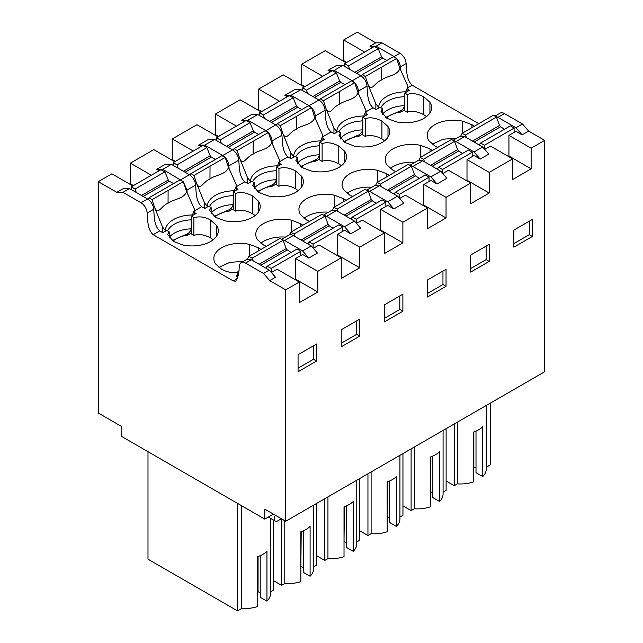 <?xml version="1.0" encoding="UTF-8"?>
<svg xmlns="http://www.w3.org/2000/svg" width="643" height="643" viewBox="0 0 643 643"><rect width="100%" height="100%" fill="white"/><g stroke="black" fill="none" stroke-linecap="round" stroke-linejoin="round"><path stroke-width="0.96" d="M486.245 405.484L486.245 469.068A25.8 14.893 180 0 1 482.732 476.576L482.732 426.743A25.8 14.893 0 0 1 473.497 432.088L473.497 481.92A25.8 14.893 180 0 1 457.422 483.866L454.263 485.69L446.113 480.988M490.263 403.161L490.263 464.905L486.245 467.228M476.005 431.115L476.005 472.693L482.732 476.576M473.497 467.027L476.005 468.064M473.851 466.818L473.851 431.967M404.736 93.018L404.736 110.821L407.204 112.244L408.233 111.794C413.345 110.821 418.545 111.802 423.85 114.735L423.85 96.932C417.733 93.645 412.187 92.817 407.204 94.441L404.736 93.018L409.422 90.317L407.951 89.465M426.518 116.592L423.85 114.735M273.412 514.127L264.779 519.11L264.779 509.143L285.741 521.248L544.693 371.742L544.693 140.359L528.659 131.108L522.124 134.877L515.959 127.764L497.939 117.356A8.721 5.031 -120 0 0 495.528 116.536M515.959 127.764L522.494 123.986L504.474 113.586A8.721 5.031 -120 0 0 500.117 113.152L494.917 116.15M372.426 47.598L369.958 46.175L375.753 42.832L381.918 42.832L399.938 53.232A8.721 5.031 60 0 1 406.103 63.561C406.738 69.822 406.175 79.853 412.131 85.189L478.73 123.633M381.918 42.832L376.123 46.175L394.143 56.576A8.721 5.031 60 0 1 396.369 58.344M396.683 58.674A8.721 5.031 60 0 1 400.308 66.904L406.103 63.561M369.958 46.175L376.123 46.175M529.277 221.208L529.277 234.695L513.861 243.593M528.659 131.108L522.494 123.986M456.835 138.141L443.131 139.234L432.273 144.201M400.452 69.653L400.308 66.904M462.711 132.948L462.711 121.189A26.267 15.167 0 0 0 427.177 135.376A26.267 15.167 0 0 0 428.865 140.729L434.941 146.057L437.61 147.376M342.832 65.393L334.199 70.376L328.034 70.376L336.667 65.393L342.832 65.393L360.852 75.802C364.46 78.253 366.51 81.701 367.008 86.13C367.635 92.383 367.105 102.454 373.044 107.759L376.123 109.543L380.069 107.26L382.537 108.683L380.961 111.255L386.853 118.296L396.088 121.8A26.267 15.167 0 0 0 431.614 107.614A26.267 15.167 0 0 0 429.926 102.261L423.85 96.932M382.537 114.808L382.537 108.683M407.204 112.244L407.204 94.441M462.711 121.189L471.938 124.702L474.221 126.237M522.124 134.877L515.959 131.325L508.935 135.376L531.126 148.195L531.126 168.836L508.935 156.024L508.935 135.376M322.73 76.292L301.768 64.187L314.097 57.066L325.197 50.66L346.159 62.765M346.778 62.403L343.7 60.627L343.081 60.981M375.753 42.832L357.259 32.15L343.7 39.979L343.7 60.627M343.7 39.979L364.661 52.083M457.422 422.121L457.422 483.866M454.263 423.946L454.263 485.69M531.126 168.836L512.632 179.518L512.632 158.869L489.202 172.396L489.202 193.045L467.003 180.233L466.392 180.587M508.316 156.378L508.935 156.024M532.364 236.471L513.861 247.153L513.861 230.106L532.364 219.432L532.364 236.471L529.277 234.695M544.693 140.359L531.126 148.195M484.718 149.353L490.432 146.057L512.632 158.869M456.016 141.564L474.036 151.965L480.2 159.086L488.833 154.103L482.668 146.982L464.648 136.581L456.016 141.564A8.721 5.031 -120 0 0 453.604 140.737M452.993 140.359L460.284 136.147L464.648 136.581M291.303 231.906L291.303 220.147A26.267 15.167 180 0 0 255.777 234.333A26.267 15.167 180 0 0 257.465 239.686L263.542 245.015L266.21 246.333M291.303 220.147L300.538 223.66L302.821 225.195M334.464 206.99L334.464 195.231A26.267 15.167 180 0 0 298.931 209.417A26.267 15.167 180 0 0 300.627 214.77L306.703 220.099L309.363 221.417M334.464 195.231L343.7 198.743L345.982 200.278M377.626 182.073L377.626 170.315A26.267 15.167 180 0 0 342.092 184.501A26.267 15.167 180 0 0 343.78 189.854L349.864 195.183L352.525 196.501M377.626 170.315L386.853 173.827L389.136 175.362M420.779 157.149L420.779 145.398A26.267 15.167 180 0 0 385.253 159.585A26.267 15.167 180 0 0 386.941 164.938L393.018 170.266L395.686 171.577M420.779 145.398L430.014 148.903L432.297 150.446M388.002 137.168L388.002 126.47L381.918 121.141C375.809 117.854 370.255 117.018 365.272 118.65L362.813 117.227L367.491 114.518L366.028 113.674M388.002 126.47A26.267 15.167 180 0 1 389.69 131.823A26.267 15.167 180 0 1 354.156 146.009L344.929 142.497L339.03 135.456L340.613 132.884L338.146 131.461L334.071 133.816A29.554 17.064 180 0 1 334.038 133.648L334.199 133.744M287.341 96.723L284.873 95.301L294.743 89.602L300.908 89.602L318.928 100.003C322.529 102.462 324.586 105.902 325.085 110.331C325.712 116.592 325.181 126.671 331.121 131.96L334.038 133.648M344.841 162.084L344.841 151.386L338.765 146.057C332.648 142.77 327.102 141.942 322.119 143.566L319.651 142.143L324.337 139.435L322.874 138.591M344.841 151.386A26.267 15.167 180 0 1 346.529 156.739A26.267 15.167 180 0 1 311.003 170.925L301.768 167.413L295.868 160.372L297.452 157.808L294.992 156.378L290.909 158.733A29.554 17.064 180 0 1 290.877 158.564L291.046 158.66M244.187 121.64L241.72 120.217L251.582 114.518L257.747 114.518L275.767 124.927C279.375 127.378 281.425 130.818 281.923 135.247C282.55 141.508 282.028 151.587 287.96 156.876L290.877 158.564M301.688 187L301.688 176.303L295.603 170.974C289.495 167.686 283.941 166.858 278.958 168.482L276.49 167.059L281.176 164.351L279.713 163.507M301.688 176.303A26.267 15.167 180 0 1 303.375 181.656A26.267 15.167 180 0 1 267.842 195.842L258.615 192.329L252.715 185.297L254.298 182.725L251.831 181.302L247.756 183.649A29.554 17.064 180 0 1 247.724 183.48L247.885 183.585M201.026 146.556L198.558 145.133L208.428 139.435L214.593 139.435L232.613 149.843C236.214 152.295 238.272 155.735 238.77 160.163C239.397 166.424 238.866 176.503 244.798 181.8L247.724 183.48M258.526 211.917L258.526 201.219L252.45 195.89C246.333 192.603 240.787 191.775 235.796 193.398L233.337 191.976L238.023 189.275L236.552 188.423M258.526 201.219A26.267 15.167 180 0 1 260.214 206.572A26.267 15.167 180 0 1 224.688 220.758L215.453 217.254L209.554 210.213L211.137 207.641L208.67 206.218L204.595 208.565A29.554 17.064 180 0 1 204.562 208.396L204.723 208.501M159.102 170.765L156.635 169.334L165.267 164.351L171.432 164.351L189.452 174.759A8.721 5.031 60 0 1 195.609 185.08C196.236 191.341 195.705 201.42 201.645 206.716L204.562 208.396M191.405 216.185L191.405 233.98L193.873 235.402L193.873 217.607L191.405 216.185L196.091 213.476L194.628 212.632M193.873 217.607C200.094 216.144 205.639 216.972 210.518 220.099L216.603 225.428A26.267 15.167 180 0 1 218.29 230.781A26.267 15.167 180 0 1 182.757 244.967L173.53 241.455L167.63 234.414L169.213 231.842L166.746 230.419L162.8 232.702L159.721 230.917C153.781 225.629 154.312 215.55 153.685 209.288A8.721 5.031 60 0 0 147.528 198.96L140.994 202.738A8.721 5.031 60 0 1 147.151 213.058L153.685 209.288M237.597 278.507L233.337 280.967L153.179 234.695C147.239 229.39 147.777 219.319 147.151 213.058M237.508 274.995L236.045 275.839L238.071 277.012M249.38 256.107L249.38 244.356A26.267 15.167 180 0 0 213.854 258.542A26.267 15.167 180 0 0 215.542 263.887L221.618 269.224C227.735 272.511 233.28 273.339 238.264 271.716M249.38 244.356L258.615 247.86L260.897 249.404M358.521 93.862L358.376 91.113L367.008 86.13M334.199 70.376L352.219 80.785A8.721 5.031 60 0 1 354.446 82.545M354.759 82.875A8.721 5.031 60 0 1 358.376 91.113M328.034 70.376L330.502 71.807M264.779 519.11L121.736 436.525L121.736 426.558L98.307 413.031L98.307 181.656L111.874 173.819L132.836 185.923M174.759 161.723L153.798 149.618L130.368 163.145L130.368 183.794L129.749 184.147M217.921 136.806L196.959 124.702L172.292 138.936L172.292 159.585L171.681 159.938M261.082 111.882L240.112 99.786L215.453 114.02L215.453 134.668L214.834 135.022M304.235 86.966L283.274 74.869L258.615 89.104L258.615 109.752L257.996 110.106M301.768 64.187L301.768 84.836L301.157 85.189M313.318 248.311L319.032 245.015L341.232 257.827L317.803 271.354L317.803 292.002L295.603 279.191L294.992 279.544M285.741 521.248L285.741 289.864L299.3 282.036L299.3 302.684L317.803 292.002M442.794 173.562L448.509 170.266L470.708 183.078L470.708 203.727L489.202 193.045M470.708 183.078L446.041 197.313L446.041 217.961L423.85 205.149L423.231 205.503M399.641 198.478L405.347 195.183L427.547 207.994L427.547 228.643L446.041 217.961M427.547 207.994L402.888 222.237L402.888 242.877L380.688 230.065L380.069 230.419M356.479 223.394L362.194 220.099L384.385 232.911L384.385 253.559L402.888 242.877M384.385 232.911L359.726 247.153L359.726 267.793L337.527 254.982L336.916 255.335M341.232 257.827L341.232 278.475L359.726 267.793M359.726 336.144L359.726 319.097L341.232 329.779L341.232 346.818L359.726 336.144L356.64 334.36L341.232 343.258M402.888 311.228L402.888 294.181L384.385 304.862L384.385 321.902L402.888 311.228L399.801 309.444L384.385 318.341M446.041 269.264L427.547 279.946L427.547 296.986L446.041 286.312L446.041 269.264M470.708 272.069L489.202 261.388L489.202 244.348L470.708 255.03L470.708 272.069M316.565 361.061L298.071 371.742L298.071 354.695L316.565 344.013L316.565 361.061L313.487 359.276L313.487 345.797M480.2 159.086L474.036 155.526L467.003 159.585L489.202 172.396M474.036 151.965L482.668 146.982M270.494 518.33L270.494 593.634A25.8 14.893 180 0 1 266.949 601.165L266.949 551.332A25.8 14.893 0 0 1 257.69 556.669L257.69 606.502A25.8 14.893 180 0 1 241.672 608.431L237.476 610.85L147.994 559.185L147.994 451.683M273.476 520.05L273.476 590.065L270.494 591.785M260.214 555.697L260.214 597.283L266.949 601.165M257.69 591.616L260.214 592.653M258.06 591.407L258.06 556.541M241.672 505.768L241.672 608.431M237.476 503.348L237.476 610.85M233.337 280.967L235.772 281.144L238.585 274.577L239.365 266.306A8.721 5.031 60 0 1 241.165 262.657L246.96 259.314L251.317 259.74L269.337 270.148L275.509 277.262L269.706 280.613L285.741 289.864M269.706 280.613L263.542 273.492L245.522 263.091A8.721 5.031 60 0 0 241.165 262.657M140.994 202.738L122.974 192.329L116.809 192.329L98.307 181.656M269.337 270.148L263.542 273.492M299.3 282.036L277.109 269.224L271.394 272.519M308.801 258.044L302.636 250.923L311.268 245.939L317.433 253.061L308.801 258.044L302.636 254.483L295.603 258.542L295.603 279.191M243.512 261.307L229.8 262.392L218.95 267.359M122.974 192.329L129.508 188.56L123.343 188.56L116.809 192.329M133.455 185.57L130.368 183.794M151.33 175.25L130.368 163.145M193.873 235.402C198.88 233.779 204.434 234.615 210.518 237.894L213.187 239.759M129.508 188.56L147.528 198.96M295.603 258.542L317.803 271.354M298.071 368.182L313.487 359.276M169.213 237.966L169.213 231.842M216.57 236.174L216.57 225.38M187.121 192.82L186.976 190.071L183.359 181.84M183.038 181.503L162.8 169.334L156.635 169.334M302.636 250.923L284.616 240.522L282.205 239.694M311.268 245.939L293.248 235.539A8.721 5.031 -120 0 0 288.884 235.105L281.594 239.317M171.432 164.351L162.8 169.334M384.594 140.801L381.918 138.936C376.621 136.011 371.413 135.03 366.301 135.994L365.272 136.445L362.813 135.022L362.813 117.227M340.613 139.017L340.613 132.884M365.272 118.65L365.272 136.445M301.768 84.836L304.854 86.612M258.615 89.104L279.576 101.208M284.873 95.301L291.046 95.301L300.908 89.602M291.046 95.301L309.066 105.701A8.721 5.031 60 0 1 311.284 107.461M311.598 107.799A8.721 5.031 60 0 1 315.223 116.029L325.085 110.331M315.367 118.778L315.223 116.029M409.84 165.275L418.36 160.356L422.724 160.782L440.744 171.191L446.909 178.304L437.039 184.002L430.874 180.442L423.85 184.501L446.041 197.313M467.003 159.585L467.003 180.233M440.744 171.191L430.874 176.881L412.854 166.481A8.721 5.031 -120 0 0 410.451 165.653M437.039 184.002L430.874 176.881M470.708 268.509L486.116 259.611L486.116 246.124M489.202 261.388L486.116 259.611M414.912 162.349A26.267 15.167 0 0 0 390.349 168.402M414.269 447.038L414.269 508.782A25.8 14.893 180 0 0 430.336 506.837L430.336 457.004A25.8 14.893 0 0 0 439.571 451.659L439.571 501.492A25.8 14.893 180 0 0 443.083 493.985L443.083 430.4M411.102 448.862L411.102 510.606L402.952 505.904M414.269 508.782L411.102 510.606M446.113 428.656L446.113 490.392L443.083 492.144M439.571 501.492L432.852 497.61L432.852 456.032M430.336 491.943L430.689 456.884M430.689 491.734L432.852 492.98M341.433 165.717L338.765 163.852C333.46 160.927 328.26 159.946 323.148 160.919L322.119 161.361L319.651 159.938L319.651 142.143M297.452 163.933L297.452 157.808M322.119 143.566L322.119 161.361M258.615 109.752L261.693 111.528M215.453 114.02L236.415 126.124M241.72 120.217L247.885 120.217L257.747 114.518M247.885 120.217L265.905 130.617A8.721 5.031 60 0 1 268.131 132.378M268.436 132.715A8.721 5.031 60 0 1 272.061 140.946L281.923 135.247M272.206 143.694L272.061 140.946M366.679 190.191L375.207 185.272L379.563 185.698L397.583 196.107L403.748 203.228L393.886 208.919L387.721 205.358L380.688 209.417L402.888 222.237M423.85 184.501L423.85 205.149M397.583 196.107L387.721 201.798L369.701 191.397A8.721 5.031 -120 0 0 367.29 190.569M393.886 208.919L387.721 201.798M427.547 293.425L442.963 284.527L442.963 271.041M446.041 286.312L442.963 284.527M371.75 187.266A26.267 15.167 0 0 0 347.196 193.318M371.107 471.962L371.107 533.698A25.8 14.893 180 0 0 387.174 531.753L387.174 481.92A25.8 14.893 0 0 0 396.418 476.576L396.418 526.408A25.8 14.893 180 0 0 399.93 518.909L399.93 455.316M367.949 473.787L367.949 535.523L359.799 530.821M371.107 533.698L367.949 535.523M402.952 453.572L402.952 515.316L399.93 517.06M396.418 526.408L389.69 522.526L389.69 480.948M387.174 516.859L387.536 481.8M387.536 516.65L389.69 517.896M298.272 190.633L295.603 188.777C290.306 185.843 285.098 184.862 279.986 185.835L278.958 186.285L276.49 184.854L276.49 167.059M254.298 188.849L254.298 182.725M278.958 168.482L278.958 186.285M215.453 134.668L218.54 136.445M172.292 138.936L193.254 151.041M198.558 145.133L204.723 145.133L214.593 139.435M204.723 145.133L222.743 155.534A8.721 5.031 60 0 1 224.97 157.302M225.283 157.631A8.721 5.031 60 0 1 228.9 165.862L238.77 160.163M229.045 168.611L228.9 165.862M323.517 215.108L332.045 210.189L336.402 210.623L354.422 221.023L360.586 228.144L350.724 233.835L344.56 230.274L337.527 234.333L359.726 247.153M380.688 209.417L380.688 230.065M354.422 221.023L344.56 226.722L326.54 216.313A8.721 5.031 -120 0 0 324.128 215.493M350.724 233.835L344.56 226.722M399.801 295.965L399.801 309.444M328.589 212.182A26.267 15.167 0 0 0 304.035 218.234M327.946 496.878L327.946 558.614A25.8 14.893 180 0 0 344.021 556.677L344.021 506.837A25.8 14.893 0 0 0 353.256 501.492L353.256 551.324A25.8 14.893 180 0 0 356.769 543.825L356.769 480.233M324.787 498.703L324.787 560.439L316.637 555.737M327.946 558.614L324.787 560.439M359.799 478.488L359.799 540.233L356.769 541.977M353.256 551.324L346.529 547.442L346.529 505.872M344.021 541.776L344.375 506.716M344.375 541.575L346.529 542.821M255.118 215.55L252.45 213.693C247.145 210.759 241.937 209.779 236.833 210.751L235.796 211.201L233.337 209.779L233.337 191.976M211.137 213.765L211.137 207.641M235.796 193.398L235.796 211.201M172.292 159.585L175.378 161.361M337.527 234.333L337.527 254.982M356.64 320.881L356.64 334.36M285.436 237.098A26.267 15.167 0 0 0 260.873 243.158M284.793 520.693L284.793 583.539A25.8 14.893 180 0 0 300.86 581.593L300.86 531.753A25.8 14.893 0 0 0 310.095 526.408L310.095 576.241A25.8 14.893 180 0 0 313.607 568.742L313.607 505.157M281.626 518.869L281.626 585.363L273.476 580.653M284.793 583.539L281.626 585.363M316.637 503.405L316.637 565.149L313.607 566.893M310.095 576.241L303.375 572.358L303.375 530.788M300.86 566.692L301.213 531.632M301.213 566.491L303.375 567.737M281.425 518.756L277.776 520.854A4.959 2.861 120 0 1 275.3 521.103L268.308 517.068M275.373 515.26A4.959 2.861 120 0 0 275.3 521.103M514.111 132.386L514.111 128.118L510.421 125.819L480.53 143.076L479.172 144.964M496.46 117.114L465.452 135.014L462.18 133.262L493.438 115.226L496.46 117.114L499.539 125.441L472.444 141.082M474.132 142.055L500.567 126.792L499.539 125.441M500.567 126.792L504.49 129.235M465.452 135.014L466.529 137.666M480.53 143.076L484.517 145.205L514.111 128.118M484.517 145.205L484.517 149.12M462.18 133.262L460.798 135.914M375.866 109.382L375.866 103.836L379.073 107.839M404.736 109.824L400.862 112.059L400.862 110.62C402.767 109.551 403.989 107.903 404.519 105.669L404.736 94.786M400.862 110.62L385.519 117.452M405.363 92.656L407.951 86.467L399.882 68.295C397.985 75.617 386.339 76.019 381.371 80.062C374.339 82.802 371.493 92.56 367.9 84.281L375.866 103.836M344.68 66.462L344.68 63.617L348.377 65.916L349.631 69.323M367.9 84.281L365.353 76.509L362.33 74.62L361.326 76.091M362.33 74.62L393.339 56.721L396.618 58.473L365.353 76.509M386.933 60.418L382.698 58.151L381.588 56.849L354.807 72.313M348.377 65.916L378.261 48.659L381.588 56.849M378.261 48.659L374.274 46.529L344.68 63.617M400.862 112.059A22.674 13.085 0 0 0 386.379 118.015M407.951 91.161L407.951 86.467M396.618 58.473L399.882 68.295M472.187 156.595L472.187 152.319L468.49 150.02L438.606 167.276L437.24 169.173M454.537 141.315L423.528 159.215L420.249 157.471L451.515 139.435L454.537 141.315L457.615 149.642L430.521 165.291M432.2 166.264L458.644 151.001L457.615 149.642M458.644 151.001L462.566 153.444M423.528 159.215L424.605 161.875M438.606 167.276L442.593 169.406L472.187 152.319M442.593 169.406L442.593 173.321M420.249 157.471L418.874 160.123M333.942 133.591L333.942 128.045L337.149 132.04M362.813 134.025L358.939 136.26L358.939 134.821C360.844 133.752 362.065 132.104 362.596 129.878L362.813 118.995M358.939 134.821L343.595 141.661M363.44 116.865L366.028 110.676L357.958 92.496C356.061 99.826 344.415 100.228 339.448 104.262L339.504 91.515L323.429 100.71L320.407 98.829L319.394 100.3M339.44 104.27C332.415 107.011 329.57 116.769 325.977 108.49L333.942 128.045M302.757 90.671L302.757 87.826L306.446 90.124L307.708 93.524M325.977 108.49L323.429 100.71M320.407 98.829L351.416 80.93L354.687 82.682L339.504 91.515M345.01 84.627L340.774 82.36L339.665 81.05L312.884 96.514M306.446 90.124L336.337 72.868L339.665 81.05M336.337 72.868L332.351 70.738L302.757 87.826M358.939 136.26A22.674 13.085 0 0 0 344.455 142.216M366.028 115.362L366.028 110.676M354.687 82.682L357.958 92.496M429.026 181.511L429.026 177.243L425.336 174.936L395.445 192.193L394.087 194.09M411.375 166.232L380.367 184.139L377.095 182.387L408.353 164.351L411.375 166.232L414.454 174.558L387.359 190.207M389.047 191.18L415.482 175.917L414.454 174.558M415.482 175.917L419.405 178.36M380.367 184.139L381.452 186.791M395.445 192.193L399.432 194.323L429.026 177.243M399.432 194.323L399.432 198.245M377.095 182.387L375.721 185.039M290.781 158.508L290.781 152.962L293.988 156.956M319.651 158.942L315.777 161.176L315.777 159.737C317.682 158.676 318.904 157.021 319.434 154.794L319.651 143.911M315.777 159.737L300.434 166.577M320.278 141.781L322.874 135.593L314.797 117.42C312.9 124.742 301.254 125.144 296.286 129.179L296.343 116.431L280.268 125.626L277.246 123.745L276.241 125.216M296.278 129.187C289.254 131.928 286.408 141.685 282.816 133.406L290.781 152.962M259.595 115.587L259.595 112.742L263.292 115.041L264.546 118.449M282.816 133.406L280.268 125.626M277.246 123.745L308.254 105.846L311.534 107.598L296.343 116.431M301.856 109.543L297.613 107.277L296.503 105.974L269.722 121.431M263.292 115.041L293.176 97.784L296.503 105.974M293.176 97.784L289.189 95.654L259.595 112.742M315.777 161.176A22.674 13.085 0 0 0 301.294 167.132M322.874 140.287L322.874 135.593M311.534 107.598L314.797 117.42M385.864 206.427L385.864 202.159L382.175 199.852L352.284 217.109L350.925 219.006M368.214 191.148L337.213 209.055L333.934 207.303L365.192 189.267L368.214 191.148L371.3 199.483L344.206 215.124M345.886 216.096L372.321 200.833L371.3 199.483M372.321 200.833L376.251 203.276M337.213 209.055L338.29 211.708M352.284 217.109L356.27 219.247L385.864 202.159M356.27 219.247L356.27 223.161M333.934 207.303L332.56 209.956M247.619 183.424L247.619 177.878L250.826 181.873M276.49 183.858L272.616 186.1L272.616 184.654C274.521 183.593 275.743 181.945 276.281 179.71L276.49 168.828M272.616 184.654L257.28 191.493M277.117 166.698L279.713 160.509L271.643 142.336C269.747 149.658 258.1 150.06 253.133 154.103C246.1 156.844 243.247 166.601 239.662 158.323L247.619 177.878M216.442 140.504L216.442 137.658L220.131 139.957L221.393 143.365M239.662 158.323L237.114 150.55L234.092 148.662L233.079 150.132M234.092 148.662L265.101 130.762L268.372 132.514L237.114 150.55M258.695 134.459L254.459 132.193L253.35 130.891L226.569 146.347M220.131 139.957L250.023 122.7L253.35 130.891M250.023 122.7L246.036 120.571L216.442 137.658M272.616 186.1A22.674 13.085 0 0 0 258.14 192.048M279.713 165.203L279.713 160.509M268.372 132.514L271.643 142.336M342.711 231.343L342.711 227.075L339.022 224.777L309.13 242.033L307.772 243.922M325.061 216.072L294.052 233.972L290.773 232.219L322.039 214.183L325.061 216.072L328.139 224.399L301.045 240.04M302.732 241.012L329.168 225.749L328.139 224.399M329.168 225.749L333.09 228.193M294.052 233.972L295.129 236.624M309.13 242.033L313.117 244.163L342.711 227.075M313.117 244.163L313.117 248.077M290.773 232.219L289.398 234.872M204.466 208.34L204.466 202.794L207.673 206.797M233.337 208.782L229.463 211.017L229.463 209.578C231.367 208.509 232.589 206.861 233.12 204.627L233.337 193.744M229.463 209.578L214.119 216.41M233.964 191.614L236.552 185.425L228.482 167.252C226.585 174.574 214.939 174.976 209.972 179.019C202.939 181.76 200.094 191.518 196.501 183.239L204.466 202.794M173.28 165.42L173.28 162.575L176.97 164.873L178.232 168.281M196.501 183.239L193.953 175.467L190.931 173.578L189.926 175.049M190.931 173.578L221.939 155.678L225.211 157.431L193.953 175.467M215.534 159.376L211.298 157.109L210.189 155.807L183.408 171.271M176.97 164.873L206.861 147.617L210.189 155.807M206.861 147.617L202.875 145.487L173.28 162.575M229.463 211.017A22.674 13.085 0 0 0 214.979 216.964M236.552 190.119L236.552 185.425M225.211 157.431L228.482 167.252M237.508 276.691L237.508 272.294L239.075 270.711M300.787 255.552L300.787 251.276L297.09 248.978L267.207 266.234L265.84 268.123M283.129 240.273L252.128 258.173L248.849 256.42L280.115 238.392L283.129 240.273L286.215 248.6L259.121 264.249M260.801 265.221L287.244 249.958L286.215 248.6M287.244 249.958L291.166 252.402M252.128 258.173L253.205 260.833M267.207 266.234L271.193 268.364L300.787 251.276M271.193 268.364L271.193 272.278M248.849 256.42L247.475 259.073M162.542 232.549L162.542 227.003L165.741 230.998M191.405 232.983L187.539 235.217L187.539 233.779C189.444 232.71 190.658 231.062 191.196 228.836L191.405 217.945M187.539 233.779L172.195 240.619M192.04 215.823L194.628 209.634L186.558 191.453C184.662 198.783 173.015 199.185 168.048 203.22L168.104 190.473L152.029 199.668L149.007 197.787L147.994 199.258M168.04 203.228C161.015 205.969 158.17 215.726 154.577 207.448L162.542 227.003M131.357 189.629L131.357 186.783L135.046 189.082L136.308 192.482M154.577 207.448L152.029 199.668M149.007 197.787L180.016 179.887L183.287 181.631L168.104 190.473M173.61 183.585L169.374 181.318L168.265 180.008L141.484 195.472M135.046 189.082L164.938 171.826L168.265 180.008M164.938 171.826L160.951 169.696L131.357 186.783M187.539 235.217A22.674 13.085 0 0 0 173.055 241.173M194.628 214.32L194.628 209.634M183.287 181.631L186.558 191.453M497.939 117.356L504.474 113.586M394.143 56.576L399.938 53.232M471.938 127.555L471.938 124.702M429.926 112.967L429.926 102.261M407.951 87.601L412.131 85.189M366.028 111.81L373.044 107.759M322.874 136.726L331.121 131.96M279.713 161.642L287.96 156.876M236.552 186.558L244.798 181.8M194.628 210.767L201.645 206.716M153.179 234.695L159.721 230.917M352.219 80.785L360.852 75.802M258.615 250.722L258.615 247.86M251.317 259.74L245.522 263.091M216.603 236.126L216.603 225.428M210.518 237.894L210.518 220.099M284.616 240.522L293.248 235.539M189.452 174.759L180.82 179.743M186.976 190.071L195.609 185.08M381.918 138.936L381.918 121.141M318.928 100.003L309.066 105.701M412.854 166.481L422.724 160.782M430.014 151.764L430.014 148.903M338.765 163.852L338.765 146.057M275.767 124.927L265.905 130.617M369.701 191.397L379.563 185.698M386.853 176.68L386.853 173.827M295.603 188.777L295.603 170.974M232.613 149.843L222.743 155.534M326.54 216.313L336.402 210.623M343.7 201.597L343.7 198.743M252.45 213.693L252.45 195.89M300.538 226.513L300.538 223.66M404.519 105.669A26.154 15.102 0 0 0 387.536 110.074A26.154 15.102 0 0 0 382.537 114.108M404.519 96.707A26.154 15.102 0 0 0 403.892 96.731A26.154 15.102 0 0 0 387.536 101.104A26.154 15.102 0 0 0 380.841 107.703M378.727 107.381A27.303 15.762 180 0 1 378.751 106.899A27.303 15.762 180 0 1 386.724 96.426A27.303 15.762 0 0 1 404.865 91.82A27.303 15.762 0 0 1 405.709 91.812M356.495 73.286L382.698 58.151M381.428 67.306L381.371 80.062M362.596 129.878A26.154 15.102 0 0 0 345.604 134.274A26.154 15.102 0 0 0 340.613 138.309M362.596 120.908A26.154 15.102 0 0 0 361.969 120.932A26.154 15.102 0 0 0 345.604 125.305A26.154 15.102 0 0 0 338.917 131.911M336.803 131.59A27.303 15.762 180 0 1 336.828 131.1A27.303 15.762 180 0 1 344.801 120.627A27.303 15.762 0 0 1 362.941 116.029A27.303 15.762 0 0 1 363.785 116.013M314.564 97.487L340.774 82.36M319.434 154.794A26.154 15.102 0 0 0 302.451 159.191A26.154 15.102 0 0 0 297.452 163.226M319.434 145.824A26.154 15.102 0 0 0 318.807 145.857A26.154 15.102 0 0 0 302.451 150.229A26.154 15.102 0 0 0 295.756 156.828M293.642 156.506A27.303 15.762 180 0 1 293.666 156.024A27.303 15.762 180 0 1 301.639 145.543A27.303 15.762 0 0 1 319.78 140.946A27.303 15.762 0 0 1 320.624 140.93M271.41 122.403L297.613 107.277M276.281 179.71A26.154 15.102 0 0 0 259.29 184.107A26.154 15.102 0 0 0 254.298 188.142M276.281 170.749A26.154 15.102 0 0 0 275.646 170.773A26.154 15.102 0 0 0 259.29 175.145A26.154 15.102 0 0 0 252.603 181.744M250.489 181.422A27.303 15.762 180 0 1 250.513 180.94A27.303 15.762 180 0 1 258.478 170.467A27.303 15.762 0 0 1 276.619 165.862A27.303 15.762 0 0 1 277.463 165.846M228.249 147.319L254.459 132.193M253.189 141.347L253.133 154.103M233.12 204.627A26.154 15.102 0 0 0 216.128 209.031A26.154 15.102 0 0 0 211.137 213.066M233.12 195.665A26.154 15.102 0 0 0 232.493 195.689A26.154 15.102 0 0 0 216.128 200.061A26.154 15.102 0 0 0 209.441 206.66M207.327 206.339A27.303 15.762 180 0 1 207.351 205.856A27.303 15.762 180 0 1 215.325 195.384A27.303 15.762 0 0 1 233.465 190.778A27.303 15.762 0 0 1 234.309 190.762M185.088 172.244L211.298 157.109M210.028 166.264L209.972 179.019M191.196 228.836A26.154 15.102 0 0 0 174.205 233.232A26.154 15.102 0 0 0 169.213 237.267M191.196 219.866A26.154 15.102 0 0 0 190.569 219.89A26.154 15.102 0 0 0 174.205 224.262A26.154 15.102 0 0 0 167.518 230.869M165.404 230.548A27.303 15.762 180 0 1 165.428 230.057A27.303 15.762 180 0 1 173.401 219.584A27.303 15.762 0 0 1 191.542 214.987A27.303 15.762 0 0 1 192.378 214.971M143.164 196.445L169.374 181.318"/></g></svg>
